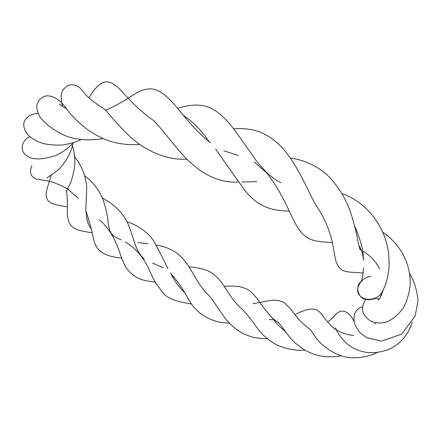 <?xml version="1.0" encoding="UTF-8"?>
<svg xmlns="http://www.w3.org/2000/svg" width="440" height="440" viewBox="0 0 440 440"><rect width="100%" height="100%" fill="white"/><g stroke="black" fill="none" stroke-linecap="round" stroke-linejoin="round"><path stroke-width="0.66" d="M279.098 323.318L271.931 317.752L267.41 312.411M174.213 277.041L171.32 274.61M204.474 137.94L208.906 140.805M358.771 245.245L359.266 246.081C361.834 250.564 363.226 255.327 363.445 260.365C363.5 250.839 360.586 239.431 354.712 226.132M285.599 331.788C280.049 327.223 275.49 322.542 271.931 317.752M184.102 292.072C179.185 287.232 175.032 281.606 171.649 275.187M90.992 228.322C88.495 225.346 86.988 221.177 86.482 215.809L85.739 209.501M62.403 106.403L61.71 102.894L65.131 106.843M183.667 115.605C191.174 120.362 199.012 128.057 207.18 138.683M370.915 276.513C361.29 276.903 353.931 289.702 359.59 295.312C365.569 302.511 379.319 299.486 382.723 290.812M379.192 298.865C376.492 298.353 374.545 298.436 373.346 299.118C370.431 299.75 368.099 299.86 366.361 299.437C358.215 299.084 355.267 286.473 360.289 282.298M412.214 322.234C408.793 333.504 401.913 342.166 391.556 348.227C379.528 353.408 368.511 354.096 358.523 350.29C344.058 345.84 335.759 329.819 335.632 327.767L335.638 327.778M327.663 322.058C337.337 314.688 334.142 313.918 340.588 311.157C345.923 310.514 350.444 313.995 354.151 321.602M224.164 286.275C232.606 285.967 233.712 285.901 240.345 286.831C244.789 287.936 248.287 289.575 250.839 291.748C256.768 296.83 263.065 307.665 268.257 313.401M304.97 350.13C293.618 351.032 280.643 347.666 272.938 342.705C267.086 338.839 262.229 334.493 258.379 329.681C251.57 319.858 246.174 313.099 242.187 309.419M126.863 221.738C139.618 225.742 148.77 233.888 153.021 239.833C158.741 250.096 163.73 259.765 167.987 268.835M191.576 304.029C162.712 299.497 164.544 293.656 156.327 283.938C153.896 279.725 151.355 274.67 148.693 268.763C145.062 260.997 137.901 249.172 125.197 241.973M91.905 232.722C74.179 230.175 70.763 227.689 68.338 220.066C66.176 212.856 68.437 205.662 66.523 190.999M73.271 142.808C68.228 148.274 62.315 152.531 55.539 155.579C43.318 159.544 34.375 159.984 28.716 156.899C16.841 151.085 23.551 138.16 30.014 136.889M74.805 157.075C81.472 165.198 85.459 175.153 86.774 186.929L85.784 209.952M61.71 102.872C61.276 96.657 59.092 90.64 68.849 85.085C73.299 84.2 77.154 85.3 80.41 88.391L84.766 93.594C88.572 98.021 95.057 103.175 104.214 109.065M139.788 144.436C130.933 144.953 123.063 144.408 116.171 142.802C108.829 141.317 100.821 137.951 92.147 132.704C84.838 128.123 74.723 119.207 69.548 112.717L64.757 106.293M177.529 108.251C200.305 101.657 212.086 105.166 226.551 120.45C233.684 127.6 244.811 144.788 256.091 160.397C264.743 171.578 273.042 179.014 280.984 182.71M289.229 211.085C271.315 210.749 258.418 206.894 245.047 190.735L215.573 149.05M341.935 193.633C360.168 199.799 377.097 215.595 384.995 237.952C388.047 246.692 389.4 256.504 389.054 267.394C387.58 282.579 383.064 290.23 382.536 291.17L382.602 291.038M360.811 281.639C361.834 281.237 362.764 276.628 363.6 267.812M383.295 289.707C380.864 296.951 379.077 300.339 377.927 299.877L377.966 299.866M382.8 232.238C390.577 237.446 397.05 244.321 402.215 252.874C407.666 262.669 410.35 272.932 410.273 283.673C409.425 292.952 407.017 301.213 403.046 308.462C397.766 315.117 392.502 319.528 387.244 321.701C381.315 323.598 375.82 323.416 370.755 321.156C361.642 315.024 360.085 307.72 366.086 299.239M379.995 294.839L381.618 295.168M377.058 352.611C367.054 357.489 354.86 358.826 346.055 357.055C333.877 354.986 320.743 344.674 316.135 337.849L310.156 329.45M353.628 335.533C345.477 334.609 338.547 331.909 332.849 327.432C328.873 323.45 325.914 320.067 323.983 317.284C321.178 313.374 318.687 310.877 316.509 309.798C311.63 307.929 304.464 309.568 295.009 314.705M267.382 338.784C253.875 338.3 250.921 336.743 244.129 334.01C237.688 330.897 231.737 326.117 226.287 319.666C216.277 306.515 213.329 299.453 207.086 293.821M242.875 309.98C229.928 298.491 226.182 287.502 219.115 279.45C216.04 276.117 213.202 273.719 210.601 272.267C208.197 270.496 200.002 267.658 189.178 266.865M67.309 206.778C59.697 205.782 49.071 203.973 47.339 199.397C44.765 193.699 46.371 191.306 51.315 175.065M66.121 191.818L69.993 184.03C71.154 181.792 72.529 177.144 74.113 170.077C75.867 160.677 74.107 149.754 72.221 145.624M38.082 113.685C28.875 113.075 23.749 120.593 23.942 123.118C23.144 125.758 24.332 129.531 27.506 134.437C31.284 138.369 36.344 141.328 42.686 143.308C48.312 144.81 55 145.371 62.755 144.991C70.796 143.555 76.89 141.757 81.032 139.601M88.918 97.933C95.81 86.174 102.218 80.867 108.141 82.005C111.106 82.269 114.769 84.436 119.125 88.512C124.636 94.067 135.944 107.982 151.239 118.883M254.282 161.915L266.728 172.843C274.346 182.732 281.078 193.815 286.918 206.085C291.066 215.122 294.36 221.804 296.819 226.138L302.214 233.668C310.084 240.279 313.082 241.401 332.349 242.611M360.349 249.667L361.268 250.162M362.505 250.861C370.046 255.316 375.766 261.305 379.671 268.829M375.491 322.795L374.968 323.994M99.424 219.841C118.861 236.715 119.482 258.962 126.764 268.521C135.069 279.406 143.935 280.72 155.249 282.128M318.291 208.621C311.223 199.562 300.3 168.553 283.228 148.863C275.93 140.877 268.026 135.212 259.518 131.874C251.614 129.118 243.001 128.084 233.668 128.777M102.372 198.028C115.753 205.084 124.652 214.594 129.079 226.556C134.222 239.393 135.828 252.494 144.309 258.858M186.67 159.077C168.3 160.391 147.142 152.35 129.58 136.197C113.999 121.401 104.632 108.323 104.071 108.95M310.184 329.472C304.491 325.281 299.833 320.881 296.202 316.272L291.137 309.584L285.06 303.32C280.038 299.992 273.598 299.343 265.733 301.367L252.868 303.749M409.481 273.224C414.266 281.078 417.104 290.334 418 300.993L415.151 316.052L401.797 334.054L381.618 341.149L366.586 337.607L360.08 332.805C352.924 323.34 353.854 320.815 354.277 315.117C355.454 310.937 358.188 308.132 362.461 306.697M341.165 355.828C323.895 358.556 314.391 355.19 305.129 350.224C297.38 345.29 291.731 340.291 288.184 335.236C279.884 324.198 279.048 321.904 274.368 320.282M272.311 319.77L269.352 319.534M229.301 323.147C209.044 322.773 195.872 311.911 189.299 300.779C184.058 290.625 177.771 281.391 170.445 273.086M207.46 294.179C189.607 276.144 189.844 250.723 156.321 245.058M163.312 267.757L152.521 263.115M121.688 258.11C102.883 256.003 97.141 251.048 93.665 240.026C92.571 233.316 89.969 223.465 85.855 210.485M148.005 243.722L137.946 242.55M121.209 239.806C115.385 237.721 111.859 235.197 110.638 232.243C109.604 230.346 108.768 227.233 108.136 222.91C107.498 214.308 105.369 205.557 101.75 196.647C98.731 190.454 95.266 184.426 84.662 175.687M78.298 198.292L67.529 188.859C59.34 184.431 52.316 181.704 46.464 180.664L36.273 179.152C32.39 177.188 28.386 174.642 31.851 165.605M46.844 177.705L46.778 177.744C47.608 177.595 50.688 175.527 56.023 171.534C60.869 168.614 71.517 154.792 72.694 143.451M61.699 102.713C56.106 97.004 48.73 95.134 45.755 96.019C40.865 97.4 37.912 100.546 36.905 105.457C36.52 108.801 37.659 112.871 40.332 117.672C47.075 125.444 55.803 131.632 66.512 136.235C77.281 140.041 89.485 140.828 103.12 138.595M59.532 103.989L59.499 103.95C59.631 104.583 61.952 106.172 66.462 108.724M106.057 110.033C128.073 100.469 135.828 91.13 145.167 89.474C153.043 87.621 160.089 89.573 171.264 101.068C180.631 110.897 193.122 129.498 210.639 142.94M150.722 118.525C156.244 121.143 167.981 138.364 184.454 156.767C201.949 174.884 220.006 183.304 238.623 182.028M223.894 150.871L238.607 155.49M290.406 158.081C304.618 159.753 320.738 167.745 329.56 177.403C339.411 187.963 346.588 200.112 351.104 213.851C354.811 226.122 357.093 235.334 357.957 241.489C359.42 247.902 360.256 250.679 360.465 249.816L360.454 249.805M242.028 182.034L256.79 181.621M317.856 207.999C326.519 221.155 331.221 236.165 332.717 244.376L335.555 260.002C339.405 271.343 343.882 270.925 349.355 272.079L363.292 272.998"/></g></svg>
